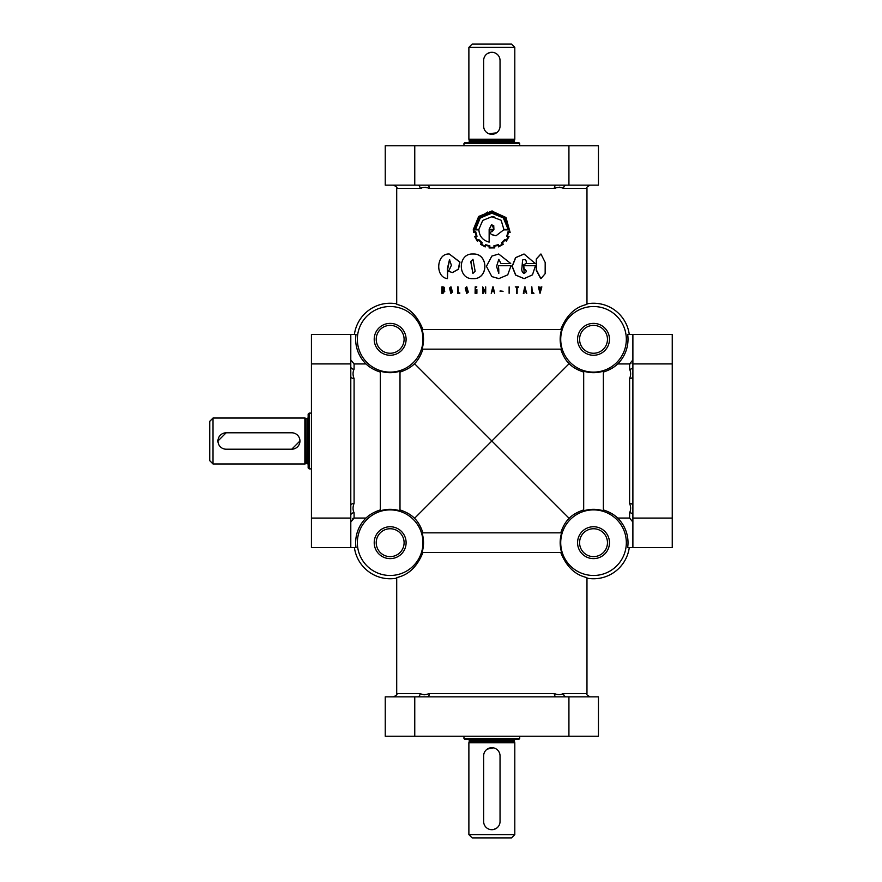 <?xml version="1.0" encoding="UTF-8"?>
<svg xmlns="http://www.w3.org/2000/svg" width="882" height="882" viewBox="0 0 882 882"><rect width="100%" height="100%" fill="white"/><g stroke="black" fill="none" stroke-linecap="round" stroke-linejoin="round"><path stroke-width="1.32" d="M473.061 254.027L472.928 254.027C457.449 253.057 457.427 279.627 472.939 278.635L472.939 278.635C488.782 279.627 488.76 253.046 472.928 254.027L473.061 254.027C488.804 253.079 488.815 279.594 473.061 278.635L472.928 278.635M540.809 254.038L536.289 258.977L536.256 270.278L540.754 278.624M536.598 258.977L536.565 270.245L540.942 278.635L545.153 273.685L545.186 262.439L540.986 254.027L536.289 258.977M451.055 292.923L450.217 288.171L451.022 287.312M451.816 292.052L450.878 287.3L449.93 288.171L450.923 292.934L451.816 292.052M466.832 292.923L465.861 288.171L466.787 287.3M467.692 292.052L466.699 287.3L465.685 288.171L466.743 292.934L467.692 292.052M466.787 293.386L468.309 292.14L466.776 286.837M468.144 292.14L466.699 286.837L465.222 288.072L466.699 293.397L468.309 292.14M451.022 293.386L452.51 292.14L451 286.837M452.234 292.14L450.878 286.837L449.511 288.072L450.878 293.397L452.51 292.14M472.973 273.431L470.878 261.491L473.006 259.275M475.144 271.215L472.939 259.275L470.734 261.491L472.906 273.431L475.144 271.215M491.847 290.784L491.219 293.32L492.167 291.38L493.733 291.38L494.648 293.32L493.159 286.87L491.847 290.784L492.806 286.87M491.847 276.595L498.793 278.635L507.723 274.875L511.02 265.725L498.352 265.725L498.793 273.453L496.555 266.397L498.793 259.33L500.976 263.486L510.722 263.486L498.716 254.027L491.847 256.089L486.423 266.342L491.847 276.595L499.025 278.635M632.89 522.078L629.605 518.065L617.676 518.065C614.192 514.614 609.418 511.902 603.365 509.917M632.89 515.22A3.285 2.47 -0 0 0 629.605 512.751C630.972 509.862 630.972 506.764 629.605 503.457A3.285 2.15 0 0 1 632.89 505.607M350.793 505.607A3.285 2.15 180 0 1 354.079 503.457C352.712 506.775 352.712 509.873 354.079 512.751A3.285 2.47 180 0 0 350.793 515.22M380.318 509.917C374.233 511.924 369.459 514.636 366.008 518.065L354.079 518.065L350.793 522.078M354.41 334.399A36.085 36.085 0 0 1 396.713 303.838C395.059 305.481 412.589 303.662 422.919 329.471M422.919 532.849C420.868 526.609 418.079 521.758 414.551 518.296C411.045 514.746 406.194 511.957 399.998 509.917M414.551 518.296L491.847 441L569.133 518.296C565.582 521.802 562.793 526.653 560.765 532.849M422.963 339.316A32.799 32.799 0 0 1 390.153 372.116A32.799 32.799 0 0 1 357.353 339.316A32.799 32.799 0 0 1 390.153 306.517A32.799 32.799 0 0 1 422.963 339.316M366.008 518.065A34.486 34.486 0 0 0 356.019 547.601L350.793 547.601L350.793 334.399L356.019 334.399A34.486 34.486 0 0 0 366.008 363.935C369.492 367.386 374.266 370.098 380.318 372.083M380.318 371.19A33.362 33.362 0 0 0 399.998 371.19L399.998 510.81A33.362 33.362 0 0 0 380.318 510.81L380.318 371.19M399.998 372.083C406.227 370.021 411.078 367.232 414.551 363.704C418.101 360.198 420.89 355.347 422.919 349.151M423.525 339.316A33.362 33.362 0 0 1 422.037 349.151L561.647 349.151A33.362 33.362 0 0 1 561.647 329.471L422.037 329.471A33.362 33.362 0 0 1 423.525 339.316M485.265 291.887L482.719 286.87L482.719 293.342L483.182 288.337L485.695 293.342L485.695 286.87L485.221 291.887L482.719 286.87M485.354 293.342L485.695 286.87M483.182 293.342L483.248 288.337M444.01 289.847L443.679 289.847C444.66 287.764 444.043 286.76 441.849 286.87L441.849 293.342L444.748 291.512L444.01 289.847C445.002 287.764 444.396 286.771 442.191 286.87M441.849 286.87L442.588 286.87M443.095 293.342L441.849 293.342L444.418 291.512L443.679 289.847M452.521 272.538L458.519 269.197L459.963 262.064L449.324 254.027C436.381 253.024 434.771 277.146 447.461 278.635L447.736 268.856L449.644 259.639M459.798 293.342L458.089 292.868L457.648 286.87L457.648 293.342L459.798 292.868M458.32 292.868L458.089 286.87M476.346 287.323L476.798 286.848L475.2 286.848L475.122 293.331L476.897 293.32L476.897 289.539L475.42 289.539L476.324 290.013L476.137 292.857M476.445 286.848L475.828 286.848M475.089 293.331L476.412 293.32M475.144 292.857L475.189 287.312M475.53 290.013L476.434 290.013M478.794 240.257L478.055 240.764L478.706 240.257L481.462 242.947L480.492 244.292L485.177 246.938L485.883 245.394M508.308 236.288L507.525 235.935L508.528 232.186L510.149 232.473L505.981 217.49L491.847 211.063L478.683 216.443L473.303 229.607L473.535 232.473L475.133 232.253L476.159 235.935L474.67 236.596L477.394 241.271L478.099 240.808M473.535 232.473L475.244 232.253M492.685 211.074L491.605 211.063M427.23 185.143A3.285 2.15 -90 0 1 429.391 188.428C426.072 187.072 422.974 187.072 420.097 188.428L420.582 188.384M420.736 188.362L421.574 188.12M425.499 187.271L426.712 187.734M583.686 509.917C577.456 511.979 572.605 514.768 569.133 518.296M213.025 463.965L213.025 418.035L209.751 421.32L209.751 460.68L213.025 463.965L304.874 463.965L304.874 418.035L213.025 418.035M299.792 439.39L299.957 441L291.755 449.203L226.145 449.203A8.203 8.203 0 0 1 217.953 441A8.203 8.203 0 0 1 226.145 432.797L291.755 432.797A8.203 8.203 0 0 1 299.957 441A8.203 8.203 0 0 1 291.755 449.203M218.108 442.61L217.953 441L226.145 432.797M514.801 834.615L514.801 742.776L468.882 742.776L468.882 834.615L472.157 837.9L511.527 837.9L514.801 834.615L468.882 834.615M515.132 739.491A0.661 0.661 0 0 0 514.471 740.152L514.471 741.464A0.661 0.661 0 0 0 514.493 741.63L514.801 742.776M468.882 742.776L469.191 741.63A0.661 0.661 0 0 0 469.213 741.464L469.213 740.152A0.661 0.661 0 0 0 468.551 739.491M463.965 736.216L463.965 738.51L464.946 739.491L518.737 739.491L519.718 738.51L519.718 736.216M519.718 738.51L463.965 738.51M309.141 468.882L309.141 413.118L308.149 414.099L308.149 467.901L309.141 468.882L311.434 468.882M519.718 145.784L519.718 143.49L518.737 142.509L464.946 142.509L463.965 143.49L463.965 145.784M468.551 142.509A0.661 0.661 0 0 0 469.213 141.848L469.213 140.536A0.661 0.661 0 0 0 469.191 140.37L468.882 139.224L514.801 139.224L514.493 140.37A0.661 0.661 0 0 0 514.471 140.536L469.213 140.536M514.471 140.536L514.471 141.848A0.661 0.661 0 0 0 515.132 142.509M514.801 139.224L514.801 47.385L511.527 44.1L472.157 44.1L468.882 47.385L468.882 139.224M463.965 143.49L519.718 143.49M468.882 47.385L514.801 47.385M626.33 339.316A32.799 32.799 0 0 1 593.531 372.116A32.799 32.799 0 0 1 560.72 339.316A32.799 32.799 0 0 1 593.531 306.517A32.799 32.799 0 0 1 626.33 339.316M560.765 349.151C562.815 355.391 565.605 360.242 569.133 363.704C572.639 367.254 577.49 370.043 583.686 372.083M603.365 371.19A33.362 33.362 0 0 1 583.686 371.19L583.686 510.81A33.362 33.362 0 0 1 603.365 510.81L603.365 371.19M603.365 372.083C609.462 370.076 614.225 367.364 617.676 363.935A34.486 34.486 0 0 0 627.664 334.399L632.89 334.399L632.89 547.601L627.664 547.601A34.486 34.486 0 0 0 617.676 518.065M579.584 542.684A13.936 13.936 0 0 1 593.531 528.748A13.936 13.936 0 0 1 607.466 542.684A13.936 13.936 0 0 1 593.531 556.63A13.936 13.936 0 0 1 579.584 542.684M577.578 542.684A15.942 15.942 0 0 1 593.531 526.741A15.942 15.942 0 0 1 609.473 542.684A15.942 15.942 0 0 1 593.531 558.626A15.942 15.942 0 0 1 577.578 542.684M579.584 339.316A13.936 13.936 0 0 1 593.531 325.37A13.936 13.936 0 0 1 607.466 339.316A13.936 13.936 0 0 1 593.531 353.252A13.936 13.936 0 0 1 579.584 339.316M577.578 339.316A15.942 15.942 0 0 1 593.531 323.374A15.942 15.942 0 0 1 609.473 339.316A15.942 15.942 0 0 1 593.531 355.259A15.942 15.942 0 0 1 577.578 339.316M376.217 542.684A13.936 13.936 0 0 1 390.153 528.748A13.936 13.936 0 0 1 404.099 542.684A13.936 13.936 0 0 1 390.153 556.63A13.936 13.936 0 0 1 376.217 542.684M374.211 542.684A15.942 15.942 0 0 1 390.153 526.741A15.942 15.942 0 0 1 406.106 542.684A15.942 15.942 0 0 1 390.153 558.626A15.942 15.942 0 0 1 374.211 542.684M376.217 339.316A13.936 13.936 0 0 1 390.153 325.37A13.936 13.936 0 0 1 404.099 339.316A13.936 13.936 0 0 1 390.153 353.252A13.936 13.936 0 0 1 376.217 339.316M374.211 339.316A15.942 15.942 0 0 1 390.153 323.374A15.942 15.942 0 0 1 406.106 339.316A15.942 15.942 0 0 1 390.153 355.259A15.942 15.942 0 0 1 374.211 339.316M556.454 185.143A3.285 2.15 -90 0 0 554.304 188.428L554.337 188.428M632.89 376.393A3.285 2.15 -0 0 1 629.605 378.543C630.972 375.225 630.972 372.127 629.605 369.249A3.285 2.47 0 0 0 632.89 366.78M350.793 376.393A3.285 2.15 180 0 0 354.079 378.543C352.712 375.236 352.712 372.138 354.079 369.249L354.079 363.935L350.793 359.922M489.168 229.364L491.66 224.403M478.948 229.364L475.574 229.364L480.062 218.218L490.987 213.246M493.666 229.871L491.88 231.823M474.097 231.834L473.965 229.607L477.757 218.394L487.724 212.033M477.614 240.477L475.53 236.905L477.008 236.288L475.685 231.635L476.908 236.288L475.42 236.905L477.526 240.477L478.794 239.507L482.211 242.859L481.285 244.16L484.913 246.188L481.363 244.16L482.278 242.859L478.794 239.507M490.69 247.511L489.719 247.423L489.896 245.88L485.552 244.689L489.874 245.88L489.697 247.423L494.141 247.423L493.898 245.813L498.33 244.645L498.925 246.144L502.486 244.116L501.582 242.748L504.956 239.419L506.257 240.389L508.308 236.817L506.863 236.244L508.098 231.547L509.708 231.834L505.419 217.678L491.847 211.614L479.025 216.873L473.843 229.607L473.976 231.834L475.574 231.635M491.55 234.557L496.07 235.715L503.699 229.871L508.793 229.871L503.887 217.578L491.847 212.672L479.687 217.689L474.913 229.871L478.86 229.871C479.411 236.343 482.84 240.422 489.146 242.109L489.146 229.871L493.677 229.871L489.653 232.892L491.847 234.722L495.882 235.715M489.146 242.109L489.168 229.871M475.034 229.871L478.948 229.871M491.704 212.672L490.216 212.727M566.068 696.857A3.285 2.47 90 0 1 563.587 693.572C560.709 694.928 557.611 694.928 554.304 693.572A3.285 2.15 -90 0 0 556.454 696.857M569.133 363.704L491.847 441L414.551 363.704M563.333 188.417L586.971 188.428L586.971 303.838A36.085 36.085 0 0 1 629.274 334.399M420.361 693.583L396.713 693.572L396.713 578.162C394.993 576.552 412.622 578.305 422.919 552.529M427.23 696.857A3.285 2.15 90 0 0 429.391 693.572L429.347 693.572C426.083 694.928 422.985 694.928 420.097 693.572A3.285 2.47 90 0 1 417.616 696.857M429.104 693.583L428.09 693.77M424.22 694.851L423.492 694.674M422.963 542.684A32.799 32.799 0 0 1 390.153 575.483A32.799 32.799 0 0 1 357.353 542.684A32.799 32.799 0 0 1 390.153 509.884A32.799 32.799 0 0 1 422.963 542.684M396.713 578.162A36.085 36.085 0 0 1 354.41 547.601M422.037 552.529A33.362 33.362 0 0 0 422.037 532.849L561.647 532.849A33.362 33.362 0 0 0 561.647 552.529L422.037 552.529M626.33 542.684A32.799 32.799 0 0 1 593.531 575.483A32.799 32.799 0 0 1 560.72 542.684A32.799 32.799 0 0 1 593.531 509.884A32.799 32.799 0 0 1 626.33 542.684M560.765 552.529C571.095 578.338 588.625 576.519 586.971 578.162A36.085 36.085 0 0 0 629.274 547.601M477.394 241.271L478 240.808M485.177 246.938L485.839 245.394L489.301 246.276L489.08 247.952L494.78 247.908L494.537 246.276L498.021 245.35L498.595 246.894L503.28 244.248L502.31 242.903L505.066 240.169L506.345 241.183L509.057 236.552L508.352 236.288M484.913 246.188L485.552 244.689M489.146 229.364L493.92 229.364L491.847 224.414L489.146 229.364M478.86 229.364L482.741 220.412L491.847 216.729L501.141 220.257L503.854 229.364L508.219 229.364L503.402 217.909L491.847 213.224L480.282 217.898L475.464 229.364L478.86 229.364M491.847 213.224L503.324 217.909L508.109 229.364L503.776 229.364M503.622 229.871L508.671 229.871M476.324 292.857L475.089 292.857L475.244 287.312L476.688 287.323M493.633 290.917L492.972 288.072L493.622 290.917L492.31 290.917L492.972 288.072M492.167 291.38L493.744 291.38L494.659 293.32M500.083 291.325L503.071 291.325L500.138 290.895M509.123 286.87L509.123 293.32M516.521 287.334L516.521 293.342L517.139 293.342L517.139 287.334L518.517 286.87L515.275 286.87L516.687 287.334L516.687 293.342M525.01 286.87L523.522 293.32L524.415 291.38L525.893 291.38L526.752 293.32L524.79 286.87L523.302 293.32L523.963 293.331M524.558 290.917L525.793 290.917L525.176 288.072L524.558 290.917M524.944 288.072L525.562 290.917L524.327 290.917M524.195 291.38L525.661 291.38L526.333 293.32M531.857 293.342L531.581 286.87L531.857 293.342L533.93 293.342L532.287 292.868L531.857 286.87M538.659 286.87L540.049 290.035L540.049 293.342L541.846 286.87L540.269 289.461L539.1 286.87L538.34 286.87L540.049 293.342M541.063 286.87L539.938 289.461M505.75 240.676L506.345 241.183M508.418 232.186L510.149 232.473M497.977 245.35L498.595 246.894M498.33 244.645L493.887 245.813L494.141 247.423L491.847 247.555M504.956 239.419L501.516 242.748L502.42 244.116L498.881 246.144M508.098 231.547L506.764 236.244L508.197 236.817L506.158 240.389M586.971 578.162L586.971 693.572L563.102 693.616M562.948 693.638L562.121 693.88M492.817 211.636L505.584 217.975L509.598 231.679M494.052 216.851L492.002 216.729M493.733 225.56L493.909 229.364M504.978 240.169L505.607 240.676M350.793 366.78A3.285 2.47 180 0 0 354.079 369.249M352.745 518.418L354.079 518.065L354.079 512.751M630.939 363.582L629.605 363.935L632.89 359.922M566.068 185.143A3.285 2.47 90 0 0 563.587 188.428C560.709 187.072 557.611 187.072 554.304 188.428L429.391 188.428M417.616 185.143A3.285 2.47 -90 0 1 420.097 188.428L396.713 188.428L396.713 303.838M554.58 188.417L555.594 188.23M559.464 187.149L560.191 187.326M629.605 369.249L629.605 363.935L617.676 363.935M366.008 363.935L354.079 363.935M586.971 303.838C588.691 305.448 571.062 303.695 560.765 329.471M483.645 60.505L483.645 126.104A8.203 8.203 0 0 0 491.847 134.307A8.203 8.203 0 0 0 500.039 126.104L500.039 60.505A8.203 8.203 0 0 0 491.847 52.303A8.203 8.203 0 0 0 483.645 60.505M500.039 60.505L499.885 58.896M490.238 52.457L487.283 53.681M488.683 133.667L496.401 132.917M568.923 185.143L598.448 185.143L598.448 145.784L385.236 145.784L385.236 185.143L568.923 185.143L568.923 145.784M500.039 755.896A8.203 8.203 0 0 0 491.847 747.693A8.203 8.203 0 0 0 483.645 755.896L483.645 821.495A8.203 8.203 0 0 0 491.847 829.697A8.203 8.203 0 0 0 500.039 821.495L500.039 755.896M493.446 829.543L496.401 828.319M493.457 747.859L487.283 749.083M350.793 334.399L311.434 334.399L311.434 547.601L350.793 547.601M632.89 334.399L672.249 334.399L672.249 547.601L632.89 547.601M414.76 696.857L385.236 696.857L385.236 736.216L598.448 736.216L598.448 696.857L414.76 696.857L414.76 736.216M498.396 265.725L498.716 268.977M523.555 268.977L524.117 268.977C526.94 270.609 526.874 272.097 523.919 273.442C521.979 272.141 521.35 270.057 522.023 267.191L522.574 260.025C525.33 258.878 526.554 260.036 526.256 263.486L535.209 263.486L524.073 254.027L515.727 257.632L512.255 266.375L515.772 275.096L524.151 278.635L532.463 274.864L535.473 265.725L523.555 265.725L523.897 268.977M523.963 254.027L515.54 257.654L512.111 266.386L515.595 275.085L524.084 278.635M524.007 268.977L524.04 273.453M522.023 265.824L526.025 263.486M516.962 287.334L518.34 287.334M533.643 292.868L532.011 292.868M443.051 292.879L442.246 292.868L444.01 291.501L442.246 290.024L442.246 292.868L442.94 292.879M442.929 290.024L442.246 290.024M442.588 292.868L443.018 290.024M442.588 289.594L442.588 287.334L442.246 289.594L442.996 289.594M442.246 289.594L443.878 288.447L442.687 287.334M443.26 289.583L442.632 289.594M523.776 265.725L524.117 268.977M498.76 268.977L498.793 273.453M500.976 263.486L498.793 259.33M498.661 254.027L491.847 256.089M447.461 278.635L447.428 268.481L449.489 259.639L451.397 265.306L448.574 271.325L452.389 272.549L458.287 269.208L459.731 262.042L449.324 254.027M476.798 293.32L476.798 289.539M629.605 512.751L629.605 518.065M629.605 378.543L629.605 503.457M354.079 503.457L354.079 378.543M514.493 741.63L469.191 741.63M514.471 741.464L469.213 741.464M514.471 740.152L469.213 740.152M308.149 417.715L307.498 418.366L307.498 463.634L306.01 463.656L306.01 418.344L304.874 418.035M306.186 463.634L306.01 418.344M514.471 141.848L469.213 141.848M514.493 140.37L469.191 140.37M554.304 693.572L429.391 693.572M414.76 185.143L414.76 145.784M350.793 363.913L311.434 363.913M350.793 518.087L311.434 518.087M632.89 518.087L672.249 518.087M632.89 363.913L672.249 363.913M568.923 696.857L568.923 736.216M396.713 693.572C397.595 694.288 396.503 695.38 393.438 696.857M586.971 693.572C586.089 694.288 587.192 695.38 590.245 696.857M586.971 188.428C586.089 187.712 587.192 186.62 590.245 185.143M396.713 188.428C397.595 187.712 396.503 186.62 393.438 185.143M311.434 413.118L309.141 413.118M307.498 463.634L308.149 464.285M307.498 418.366L306.186 418.366M306.01 463.656L304.874 463.965"/></g></svg>

